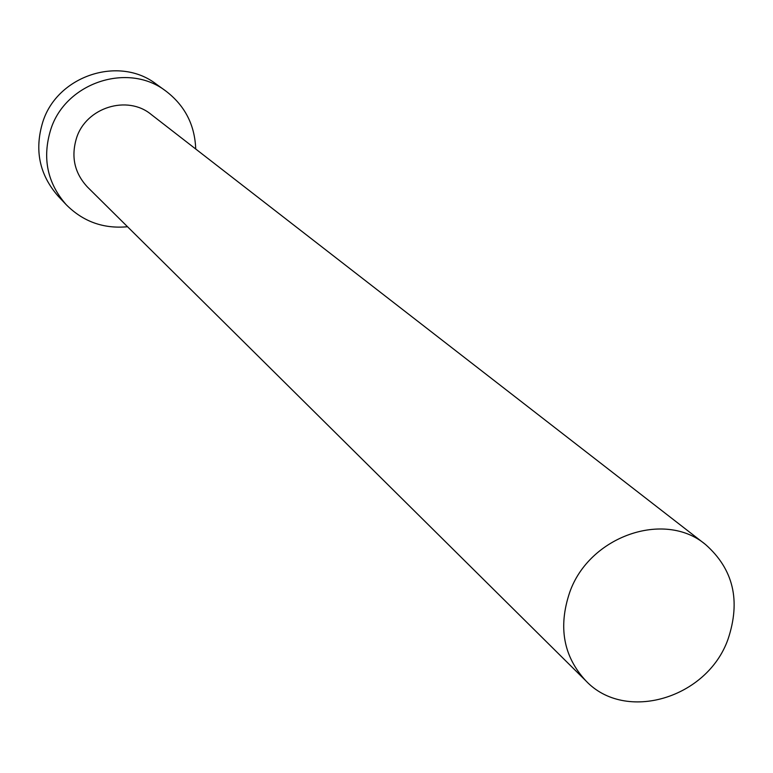<?xml version="1.0" encoding="UTF-8"?>
<svg xmlns="http://www.w3.org/2000/svg" width="773" height="773" viewBox="0 0 773 773"><rect width="100%" height="100%" fill="white"/><g stroke="black" fill="none" stroke-linecap="round" stroke-linejoin="round"><path stroke-width="1.16" d="M728.002 639.271C740.93 600.727 733.422 569.131 705.488 544.482C664.548 510.016 589.181 536.162 569.672 592.437C558.048 627.077 563.44 656.538 585.857 680.81C625.309 722.9 707.247 698.377 728.002 639.271M705.488 544.482L151.17 114.452C127.39 94.625 86.19 107.428 76.575 137.894C70.845 156.677 74.479 173.055 87.465 187.047L585.857 680.81M195.724 149.015C194.825 124.878 184.873 105.563 165.857 91.059C128.299 61.898 65.589 82.469 50.786 129.391C42.061 157.818 47.192 182.911 66.178 204.652C83.03 221.619 103.476 228.982 127.526 226.74M165.857 91.059L156.252 84.122C119.197 55.366 57.395 75.609 42.844 121.834C34.254 149.846 39.326 174.582 58.052 196.033L66.178 204.652"/></g></svg>
